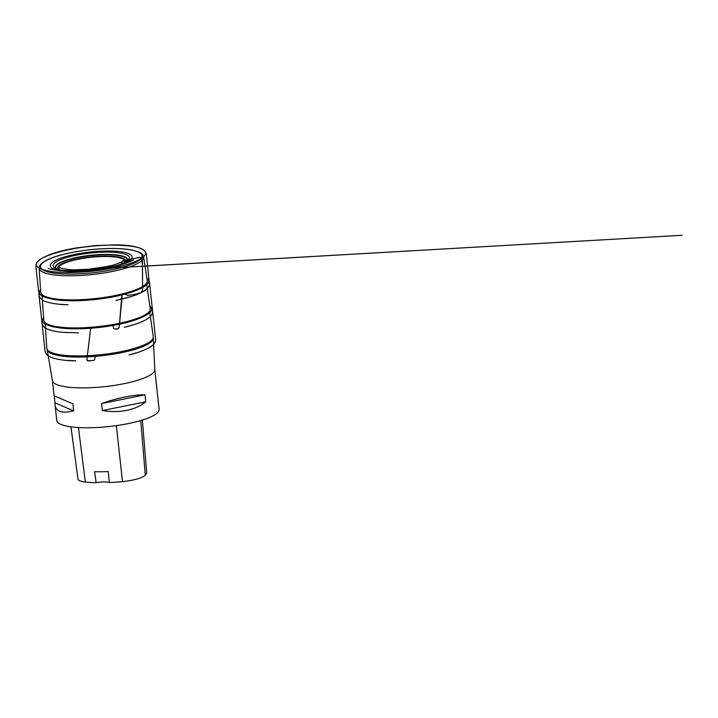 <?xml version="1.0" encoding="UTF-8"?>
<svg xmlns="http://www.w3.org/2000/svg" width="718" height="718" viewBox="0 0 718 718"><rect width="100%" height="100%" fill="white"/><g stroke="black" fill="none" stroke-linecap="round" stroke-linejoin="round"><path stroke-width="1.08" d="M154.792 369.465A51.49 11.668 173.8 0 1 154.801 369.617A51.49 11.668 173.8 0 1 151.148 374.482A51.49 11.668 173.8 0 1 94.893 387.478A51.49 11.668 173.8 0 1 52.441 380.737A51.49 11.668 173.8 0 1 52.414 380.585M54.326 395.86L72.949 403.893L73.703 410.875C62.331 413.64 56.13 411.746 55.089 405.203L56.749 420.461A51.49 11.668 -6.2 0 0 98.878 427.389A51.49 11.668 -6.2 0 0 155.483 414.367A51.49 11.668 -6.2 0 0 159.118 409.341L154.801 369.537M55.089 405.203L54.353 396.04M145 394.828L145.763 401.811C135.881 410.095 119.179 413.451 102.342 410.543L101.588 403.57C117.492 397.88 134.185 394.523 145 394.828L101.588 403.57M140.925 253.714A52.558 11.91 173.8 0 1 143.627 256.856L147.217 280.603A53.554 12.134 173.8 0 1 146.364 283.314A53.554 12.134 173.8 0 1 95.297 298.571A53.554 12.134 173.8 0 1 42.138 294.631A53.554 12.134 173.8 0 1 40.738 292.172L39.14 268.2A52.558 11.91 173.8 0 1 41.105 264.565M145.853 283.933A52.495 11.901 173.8 0 1 145.458 284.534A52.495 11.901 173.8 0 1 95.395 299.496A52.495 11.901 173.8 0 1 43.286 295.636A52.495 11.901 173.8 0 1 42.775 295.125M53.249 261.729A41.15 9.325 173.8 0 1 123.406 252.189A41.15 9.325 173.8 0 1 97.092 269.986A41.15 9.325 173.8 0 1 53.249 261.729M55.878 262.079A38.35 8.697 173.8 0 1 102.387 252.171A38.35 8.697 173.8 0 1 128.585 259.665A38.35 8.697 173.8 0 1 92.227 270.318A38.35 8.697 173.8 0 1 54.424 267.715A38.35 8.697 173.8 0 1 55.878 262.079M42.003 294.506L43.78 320.21A53.554 12.134 -6.2 0 0 45.189 322.66A53.554 12.134 -6.2 0 0 93.053 327.112A53.554 12.134 -6.2 0 0 146.481 313.972A53.554 12.134 -6.2 0 0 149.416 311.343A53.554 12.134 -6.2 0 0 150.259 308.641L146.481 283.161M45.817 323.154A52.495 11.901 -6.2 0 0 46.338 323.665A52.495 11.901 -6.2 0 0 93.259 328.027A52.495 11.901 -6.2 0 0 145.637 315.148A52.495 11.901 -6.2 0 0 148.509 312.563A52.495 11.901 -6.2 0 0 148.895 311.962M45.046 322.535L46.823 348.239A53.554 12.134 -6.2 0 0 46.903 348.733A53.554 12.134 -6.2 0 0 91.509 355.491A53.554 12.134 -6.2 0 0 149.532 342.001A53.554 12.134 -6.2 0 0 153.329 337.173A53.554 12.134 -6.2 0 0 153.302 336.67L149.523 311.19M47.11 349.298A53.383 12.098 -6.2 0 0 47.155 349.657A53.383 12.098 -6.2 0 0 47.2 349.881A53.383 12.098 -6.2 0 0 91.662 356.613A53.383 12.098 -6.2 0 0 149.497 343.168A53.383 12.098 -6.2 0 0 153.293 338.357A53.383 12.098 -6.2 0 0 153.293 338.124A53.383 12.098 -6.2 0 0 153.248 337.774M70.947 426.824L77.993 479.085A23.164 5.25 -6.2 0 0 85.352 482.038A56.112 12.718 -6.2 0 0 96.149 482.72L94.614 471.717A56.399 12.78 173.8 0 0 108.256 471.564L109.316 482.568A56.112 12.718 -6.2 0 0 122.491 481.616A23.164 5.25 -6.2 0 0 145.287 475.154A56.112 12.718 -6.2 0 0 146.651 471.959L142.361 420.048M109.316 482.568A10.294 2.333 -6.2 0 0 96.149 482.72M102.342 410.543L145.763 401.811M55.089 402.843L73.703 410.875M125.031 294.12L127.804 295.412L135.792 294.2L140.934 292.675L142.586 290.135L142.451 265.175L141.652 258.247L139.095 257.52L125.049 260.49L122.41 261.343L121.513 263.901C121.315 262.779 121.629 261.917 122.446 261.325L137.21 257.879C138.754 257.206 140.234 257.331 141.652 258.247C135.505 262.196 125.264 265.588 110.913 268.415C97.738 270.937 84.338 272.31 70.723 272.526C44.92 272.921 31.565 267.428 37.659 261.657C41.617 255.841 66.9 248.733 88.502 246.588C110.599 243.734 138.493 245.143 143.663 250.133C146.777 252.386 146.104 255.096 141.652 258.247C143.25 262.483 142.092 267.563 142.523 272.131L142.586 286.222C142.352 288.313 143.313 291.364 141.374 292.522C137.685 294.38 132.992 296.112 127.301 297.71L115.921 300.429L130.039 296.848M112.986 325.469L113.785 328.593L115.248 329.068L118.075 328.664L119.17 327.3L121.925 294.73C101.57 299.37 81.681 301.228 62.26 300.295C43.52 298.58 36.295 295.098 40.576 289.839M95.054 356.37L94.722 359.619L93.861 360.418L87.677 360.732L86.905 359.637L90.692 327.964C76.772 329.059 64.602 328.754 54.182 327.031C43.798 324.733 40.271 321.682 43.618 317.877M139.92 262.088A52.558 11.91 173.8 0 1 81.906 275.398A52.558 11.91 173.8 0 1 39.14 268.2C38.96 266.988 39.499 264.754 43.394 262.043C50.368 257.25 66.756 252.718 85.011 250.34C94.552 249.101 103.697 248.482 112.466 248.482C120.525 248.5 127.239 249.056 132.606 250.16L139.095 252.153C141.652 253.239 143.16 254.8 143.627 256.856A52.558 11.91 173.8 0 1 139.92 262.088M44.049 261.837A51.113 11.587 -6.2 0 0 98.51 272.086A51.113 11.587 -6.2 0 0 131.188 249.981A51.113 11.587 -6.2 0 0 44.049 261.837M55.645 268.46A36.465 8.266 173.8 0 1 57.817 263.892A36.465 8.266 173.8 0 1 100.17 254.549A36.465 8.266 173.8 0 1 127.553 260.652M127.23 260.903A36.08 8.176 -6.2 0 0 99.999 254.917A36.08 8.176 -6.2 0 0 58.203 264.161A36.08 8.176 -6.2 0 0 56.022 268.64M57.799 269.313A34.374 7.79 173.8 0 1 90.773 256.936A34.374 7.79 173.8 0 1 125.632 261.944M124.779 262.411A33.584 7.611 -6.2 0 0 90.818 257.304A33.584 7.611 -6.2 0 0 58.741 269.582M145.287 475.154L140.737 420.542M85.352 482.038L78.433 427.533M122.491 481.616L116.343 425.612M146.867 278.288C152.853 282.47 144.076 289.399 121.925 294.73C122.213 301.506 120.714 308.641 120.337 315.534L119.35 325.954C118.892 330.092 117.133 328.404 116.98 329.158M149.918 306.326C154.307 309.844 150.627 313.937 138.879 318.613C126.942 323.235 106.47 326.869 90.692 327.964L86.959 358.731C86.698 362.222 88.583 360.283 90.19 360.93M54.074 395.842L52.423 380.657M145.458 284.534L146.364 283.314M43.286 295.636L42.138 294.631M148.509 312.563L149.416 311.343M46.338 323.665L45.189 322.66M153.293 338.357L153.329 337.173M47.2 349.881L46.903 348.733M154.801 369.617L153.293 338.241M52.441 380.737L47.173 349.765M141.374 292.522C145.592 290.548 148.258 288.097 149.362 285.181C149.048 282.021 149.398 284.427 149.452 284.391L146.427 254.495C146.104 252.619 145.18 251.174 143.663 250.133C138.709 246.821 129.572 245.053 116.235 244.829L95.458 245.556L76.422 247.934C56.498 251.3 43.583 255.877 37.659 261.657C34.85 264.323 36.232 268.532 36.438 271.736L39.158 295.969C40.226 298.679 42.541 300.582 46.096 301.677C51.292 303.481 58.589 304.513 67.995 304.773L61.003 304.351M124.51 262.546L124.259 259.745L122.446 261.325C119.727 263.021 115.212 264.637 108.876 266.19L88.727 269.241L73.389 269.851L79.725 269.851L682.1 235.28L65.069 270.731M84.536 269.654L83.171 269.726C69.906 270.767 58.355 267.993 58.679 266.872L59.029 269.663M125.937 262.959L133.575 259.988C126.251 263.847 112.026 267.437 98.949 269.214C86.743 270.973 71.818 271.835 59.998 270.785L48.205 268.703L55.448 270.112L73.119 270.91C81.69 270.767 90.504 270.049 99.542 268.765C109.755 267.293 118.551 265.355 125.937 262.959M40.702 289.686C39.445 291.023 38.853 292.639 38.934 294.524L42.075 323.423C42.829 326.187 44.83 328.135 48.061 329.284C51.795 330.792 56.901 331.824 63.39 332.38L78.594 332.847L64.037 332.38M146.705 278.162C148.231 279.185 149.156 280.657 149.488 282.587L152.584 311.047C152.593 314.107 151.067 316.575 148.025 318.424C143.035 321.79 135.128 324.742 124.295 327.291L133.099 324.877M43.753 317.715C42.479 318.873 41.788 321.449 41.967 322.373L45.072 351.147L46.042 353.705C47.424 355.518 49.569 356.891 52.468 357.833C58.32 359.727 66.074 360.741 75.74 360.876L67.07 360.409M149.748 306.2C151.283 307.205 152.216 308.704 152.539 310.679L155.671 339.596C155.483 342.208 154.137 344.362 151.624 346.058C146.984 349.397 139.463 352.35 129.043 354.916L136.133 352.906"/></g></svg>
